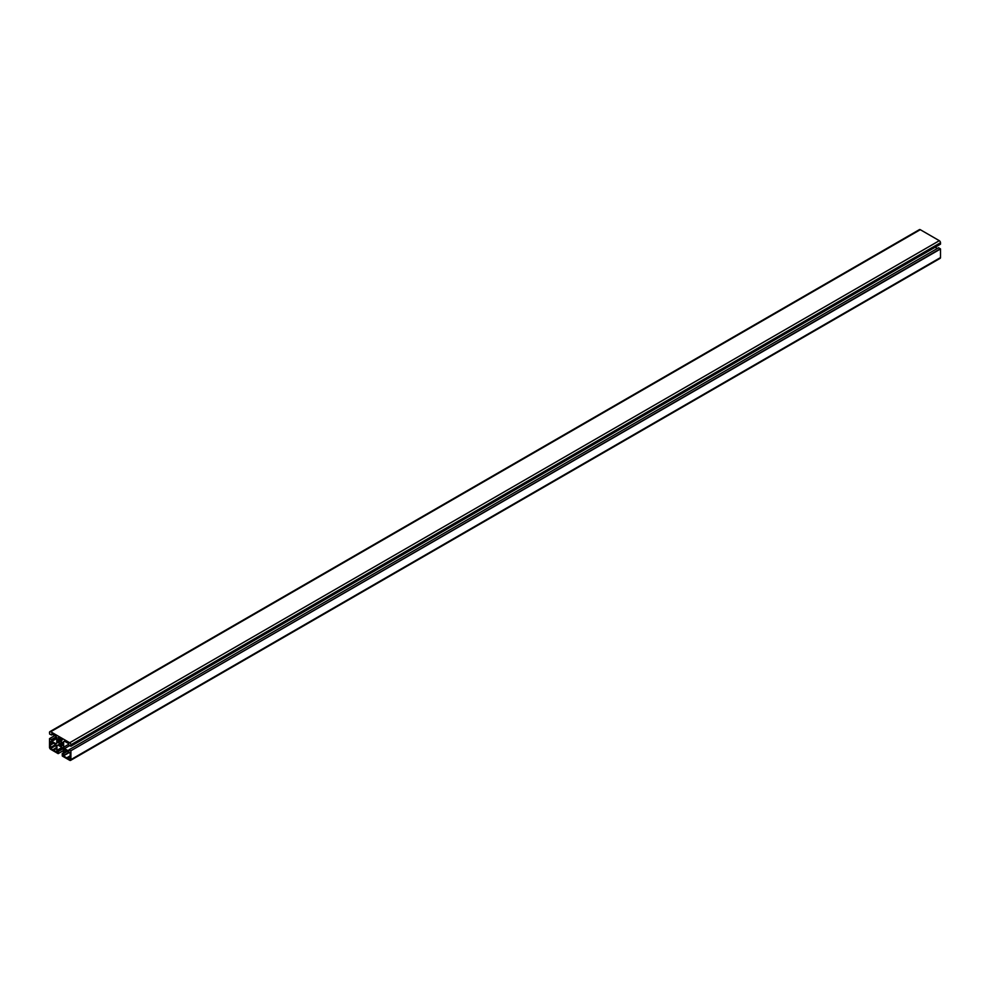 <?xml version="1.0" encoding="UTF-8"?>
<svg xmlns="http://www.w3.org/2000/svg" width="990" height="990" viewBox="0 0 990 990"><rect width="100%" height="100%" fill="white"/><g stroke="black" fill="none" stroke-linecap="round" stroke-linejoin="round"><path stroke-width="1.49" d="M56.962 751.249L56.962 752.177L50.639 748.527L50.304 741.411L55.824 744.443L56.962 751.249M52.878 742.735L50.168 744.307M53.299 743.304L50.441 744.95M56.022 748.007L53.163 749.665M56.294 748.663L53.584 750.222M58.187 737.736L62.209 740.062L57.68 742.673L57.482 739.233L58.633 740.693A2.45 1.423 60 0 1 58.967 740.334A2.45 1.423 60 0 1 59.45 740.223L58.435 737.6M58.633 742.426L60.959 741.089A2.45 1.423 60 0 1 61.764 742.488L59.45 743.824A2.45 1.423 60 0 1 58.633 742.426L60.959 741.089M61.986 742.673L58.756 744.529L62.717 742.252L62.915 745.693L61.764 744.232A2.45 1.423 60 0 1 61.43 744.591A2.45 1.423 60 0 1 60.959 744.703L61.541 746.423L58.856 744.876L59.487 744.121M70.228 756.707L67.518 758.266L63.434 755.915L64.239 749.455L70.228 753.303L70.092 759.602L67.518 758.266M66.813 750.779L64.102 752.351M67.233 751.348L64.375 752.994M69.956 756.051L67.097 757.709M56.962 745.495L57.779 745.024L56.962 745.495L56.962 750.309L58.249 751.497L58.249 753.526L63.434 750.531L58.101 753.613L50.688 749.319A1.683 0.965 -120 0 1 49.5 747.264L49.537 738.602L51.406 739.629L51.777 741.337L55.96 743.75L56.777 743.267L56.777 737.699L55.96 736.275L51.777 733.862M52.68 734.394L51.641 734.988L51.641 733.949M49.847 731.672L919.45 229.606A1.683 0.965 -120 0 1 920.292 229.692L939.312 240.681A1.683 0.965 -120 0 1 940.5 242.736L940.5 244.159L70.896 746.225L70.896 744.789A1.683 0.965 -120 0 0 69.708 742.735L50.688 731.759A1.683 0.965 -120 0 0 49.847 731.672A1.683 0.965 -120 0 0 49.5 732.439L49.648 734.11L51.641 734.988M64.437 741.176L63.62 741.646L64.437 741.176L68.619 743.589L68.991 745.284L70.896 746.225M68.756 744.257L63.62 747.227L63.62 741.646M69.622 745.656L64.437 748.638L63.62 747.227M937.32 248.478L935.179 247.24M57.779 745.024L62.618 747.809L63.434 749.232L63.434 754.046L62.222 753.588L62.296 756.026L69.708 760.308A1.683 0.965 -120 0 0 70.55 760.394L940.154 258.328A1.683 0.965 -120 0 0 940.5 257.561L940.5 248.997L938.594 247.735L68.991 749.789L68.756 750.977L64.437 748.638M940.351 248.75L70.76 750.804L68.991 749.789M940.5 248.997L70.76 750.804M70.55 760.394A1.683 0.965 -120 0 0 70.896 759.615L70.896 751.051M55.824 744.443L50.168 747.71M56.294 745.26L50.639 748.527M61.021 739.097L59.487 739.976M58.633 740.693L59.511 740.186M62.11 739.716L57.445 742.413M61.764 742.488L59.45 743.824M62.952 742.512L58.856 744.876M61.764 744.232L60.959 744.703M60.91 744.715L61.826 744.195M62.952 743.762L61.986 744.319M69.275 752.202L64.102 755.197L69.275 752.202M63.954 755.283L63.286 755.667M69.572 752.375L63.434 755.915M61.962 747.425L56.962 750.309M62.246 747.599L57.111 750.556M62.877 748.267L58.014 751.076M63.113 748.688L58.249 751.497M63.434 750.531L58.249 753.526L63.434 750.531M54.821 735.62L49.648 738.614M56.269 736.82L51.406 739.629M56.504 737.228L51.641 740.05M56.777 738.119L51.641 741.089M56.777 738.453L51.777 741.337M920.292 229.692L50.688 731.759M939.312 240.681L69.708 742.735M940.5 242.736L70.896 744.789M940.5 257.561L70.896 759.615M63.434 753.006L62.382 753.613M56.294 747.759L52.977 749.665M50.342 745.111L53.485 743.292M61.219 739.208L58.608 740.718M60.91 740.805L58.41 742.252M70.228 755.803L66.912 757.709M64.276 753.155L67.419 751.336M69.337 752.239L64.053 755.296M63.434 750.606L58.212 753.613M54.772 735.595L49.537 738.602M63.434 752.895L62.222 753.588"/></g></svg>
